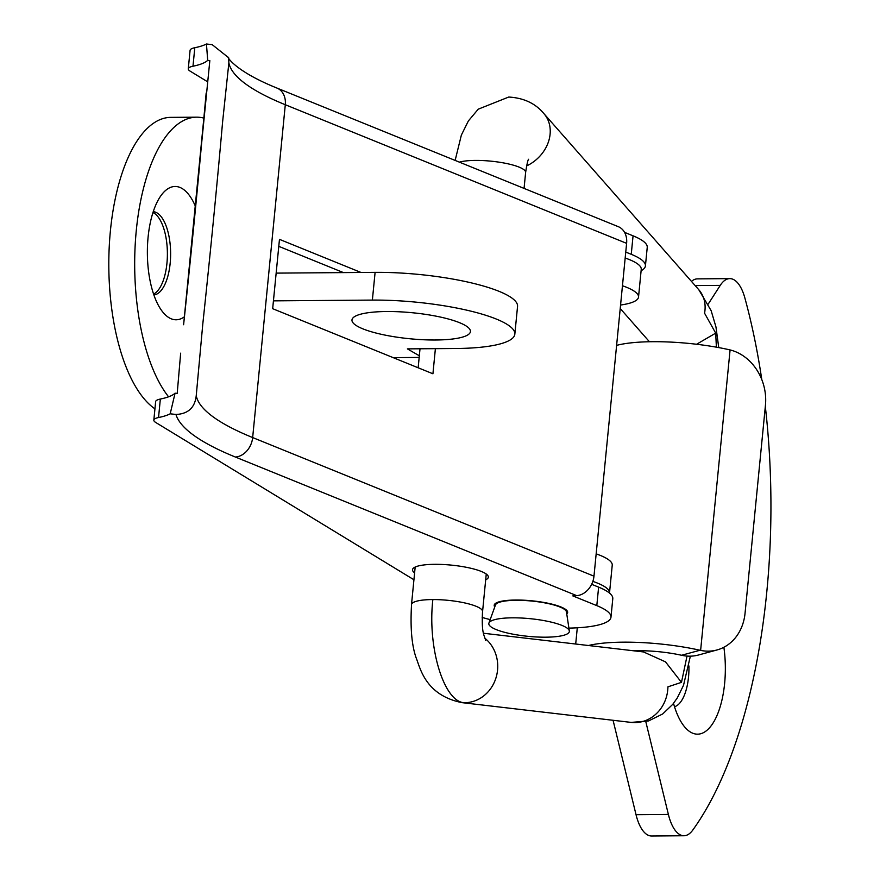 <?xml version="1.0" encoding="UTF-8"?>
<svg xmlns="http://www.w3.org/2000/svg" width="880" height="880" viewBox="0 0 880 880"><rect width="100%" height="100%" fill="white"/><g stroke="black" fill="none" stroke-linecap="round" stroke-linejoin="round"><path stroke-width="1.32" d="M192.984 66.22A83.281 18.282 -174.4 0 0 207.702 60.357L206.448 44A83.281 18.282 -174.4 0 1 194.799 47.729L192.984 66.22A23.804 5.225 -174.4 0 0 188.276 68.816A23.804 5.225 -174.4 0 0 190.201 71.181L207.339 81.62M641.102 270.743A77.374 16.995 -174.4 0 0 645.425 265.87A77.374 16.995 -174.4 0 0 631.246 254.309L625.757 252.076M206.173 92.983L203.94 117.194A356.719 10.318 96 0 1 183.601 324.731L209.836 60.61L207.702 60.357M188.276 68.816L190.091 50.325A23.804 5.225 5.6 0 1 194.799 47.729M228.877 62.788L222.607 121.88A356.719 10.318 -84 0 1 202.796 324.005L196.24 395.615A309.463 67.958 -174.4 0 0 252.659 437.558L285.296 104.731A309.463 67.958 5.6 0 1 228.877 62.788L228.657 57.761L212.212 44.66L206.448 44M645.425 265.87L647.24 247.379A77.374 16.995 -174.4 0 0 633.061 235.818L624.569 232.364M158.532 417.538A83.281 18.282 -174.4 0 0 170.192 413.809L175.065 393.184A83.281 18.282 -174.4 0 1 160.347 399.047L158.532 417.538A23.804 5.225 -174.4 0 0 153.835 420.123A23.804 5.225 -174.4 0 0 155.749 422.488L413.93 579.755M482.174 617.441A77.374 16.995 -174.4 0 0 490.182 619.597M568.92 628.111A77.374 16.995 -174.4 0 0 610.973 617.188A77.374 16.995 -174.4 0 0 596.805 605.627L572.814 595.892L576.697 595.639L235.378 457.039A328.504 72.138 5.6 0 1 175.956 414.469L170.192 413.809M566.764 613.976A36.894 8.107 -174.4 0 0 567.644 612.447A36.894 8.107 -174.4 0 0 565.972 609.686A36.894 8.107 -174.4 0 0 525.767 600.314A36.894 8.107 -174.4 0 0 494.197 605.253A36.894 8.107 -174.4 0 0 494.769 606.914M485.683 579.821A38.093 8.36 -174.4 0 0 488.334 577.159A38.093 8.36 -174.4 0 0 486.618 574.31A38.093 8.36 -174.4 0 0 445.104 564.619A38.093 8.36 -174.4 0 0 412.522 569.723A38.093 8.36 -174.4 0 0 414.249 572.572A38.093 8.36 -174.4 0 0 414.612 572.847M618.31 226.677A19.041 14.927 112.1 0 1 626.615 243.342L285.296 104.731A19.041 14.927 -67.9 0 0 276.991 88.077L618.31 226.677M235.378 457.039A19.041 14.927 -67.9 0 0 252.659 437.558L593.978 576.169L626.615 243.342M593.978 576.169A19.041 14.927 112.1 0 1 576.697 595.639M153.835 420.123L155.639 401.643A23.804 5.225 5.6 0 1 160.347 399.047M180.664 353.166L177.199 393.426L175.065 393.184M610.973 617.188L612.788 598.697A77.374 16.995 -174.4 0 0 598.62 587.136L591.646 584.309M361.009 272.47L279.466 239.349L272.668 308.693L432.927 373.78L435.391 348.656M278.784 246.345L343.453 272.602M418.154 367.774L420.013 348.777M196.24 395.615C194.942 407.616 188.177 413.908 175.956 414.469M393.206 357.643L419.166 357.445M273.438 300.861L372.372 300.091A101.167 22.22 -174.4 0 1 514.833 334.169A101.167 22.22 -174.4 0 1 455.917 348.502L407.396 348.876L419.331 355.784M276.155 273.119L375.1 272.36L372.372 300.091M609.499 593.065A65.461 14.377 -174.4 0 0 609.521 592.9L612.238 565.169A65.461 14.377 -174.4 0 0 596.167 553.861M609.521 592.9A65.461 14.377 -174.4 0 0 592.845 581.394M620.565 305.03A65.461 14.377 -174.4 0 0 638.528 297.055L641.245 269.324A65.461 14.377 -174.4 0 0 625.174 258.016M638.528 297.055A65.461 14.377 -174.4 0 0 622.446 285.747M514.833 334.169L517.55 306.438A101.167 22.22 -174.4 0 0 375.1 272.36M154.935 408.848A148.775 63.03 -90.4 0 1 109.318 245.146A148.775 63.03 -90.4 0 1 170.698 117.37L196.57 117.172A148.775 63.03 -90.4 0 1 203.709 118.063M153.604 294.107A41.657 17.644 89.6 0 0 164.439 276.881A41.657 17.644 89.6 0 0 152.977 212.498M168.575 396.814A148.775 63.03 -90.4 0 1 136.367 229.68A148.775 63.03 -90.4 0 1 196.57 117.172M360.767 327.943A59.51 13.068 5.6 0 1 351.978 319.957A59.51 13.068 5.6 0 1 395.681 311.641A59.51 13.068 5.6 0 1 461.648 323.587A59.51 13.068 5.6 0 1 470.437 331.573A59.51 13.068 5.6 0 1 426.745 339.878A59.51 13.068 5.6 0 1 360.767 327.943M195.129 205.645A66.649 28.237 89.6 0 0 185.163 190.751A66.649 28.237 89.6 0 0 161.953 194.315A66.649 28.237 89.6 0 0 148.093 237.182A66.649 28.237 89.6 0 0 162.866 312.147A66.649 28.237 89.6 0 0 166.067 315.513A66.649 28.237 89.6 0 0 167.596 316.756A66.649 28.237 89.6 0 0 184.217 316.91M153.879 294.932A41.657 17.644 89.6 0 0 167.673 276.859A41.657 17.644 89.6 0 0 170.17 263.274A41.657 17.644 89.6 0 0 158.939 214.313A41.657 17.644 89.6 0 0 153.241 211.662M512.38 617.826A40.469 8.888 5.6 0 1 569.349 630.96A40.469 8.888 5.6 0 1 545.798 637.186A40.469 8.888 5.6 0 1 488.928 623.073A40.469 8.888 5.6 0 1 512.38 617.826M488.928 623.073L495.484 604.934A35.706 7.843 5.6 0 1 516.175 600.303A35.706 7.843 5.6 0 1 566.445 611.897L569.349 630.96M765.325 406.505A380.875 161.348 89.6 0 1 692.747 830.115A41.657 17.644 -90.4 0 1 683.969 835.747A41.657 17.644 -90.4 0 1 668.382 814.429L645.799 721.644M683.969 835.747L651.629 836A41.657 17.644 -90.4 0 1 636.031 814.682L613.074 720.291M633.71 650.804A47.608 10.45 5.6 0 1 681.56 655.27L699.985 650.243A41.338 25.982 38.9 0 0 700.623 650.386A47.608 40.238 74.8 0 0 717.035 649.957A47.608 40.238 74.8 0 0 745.052 613.239L765.446 405.229A47.608 40.238 74.8 0 0 730.081 349.932A41.338 34.991 132.3 0 0 729.443 349.778A83.314 18.293 5.6 0 0 616.605 345.378M588.445 645.513A83.314 18.293 5.6 0 1 699.985 650.243M717.035 649.957L698.61 654.973A47.608 40.238 -105.2 0 1 682.198 655.402A33.671 15.07 -151.8 0 1 681.56 655.27M761.783 379.555A380.875 161.348 89.6 0 0 744.909 298.111A41.657 17.644 89.6 0 0 729.784 278.619A41.657 17.644 89.6 0 0 720.247 285.384L708.235 304.051M729.784 278.619L697.444 278.872A41.657 17.644 89.6 0 0 691.471 281.391M673.519 703.384A66.649 28.237 89.6 0 0 684.354 726.561A66.649 28.237 89.6 0 0 724.625 683.485A66.649 28.237 89.6 0 0 723.877 647.273M674.509 706.739A39.281 16.643 89.6 0 0 688.523 677.127A39.281 16.643 89.6 0 0 688.919 665.951M483.461 633.248L643.533 651.948L665.511 661.87L681.472 682.352L687.016 656.084M681.472 682.352L667.92 686.84A35.706 32.56 96.7 0 1 634.722 722.612A35.706 32.56 96.7 0 1 631.18 722.403L648.571 720.929L662.673 713.977L672.782 704.308L677.325 697.873L683.518 685.3L690.371 656.161M696.575 344.256L715.704 333.135L704.561 313.192A35.706 29.535 -41.3 0 0 698.775 289.707L711.15 310.684L715.968 326.975L718.74 347.589M715.704 333.135L716.386 347.171M484.715 638.088A35.706 32.56 96.7 0 1 495.957 677.941A35.706 32.56 96.7 0 1 464.53 702.724C444.081 702.416 427.284 647.669 432.861 599.566A35.706 7.843 -174.4 0 0 411.499 604.604A35.706 7.843 -174.4 0 0 411.499 605M596.805 605.627L598.62 587.136M631.246 254.309L633.061 235.818M183.601 324.731L203.94 117.194M636.031 814.682L668.382 814.429M700.623 650.386L730.081 349.932M695.145 285.571L720.247 285.384M464.53 702.724A35.706 32.56 96.7 0 1 461.802 702.603A35.706 32.56 96.7 0 1 460.988 702.526A35.706 32.56 96.7 0 1 460.438 702.449M482.482 611.974A35.706 7.843 -174.4 0 0 482.57 611.611A35.706 7.843 -174.4 0 0 432.861 599.566M526.592 165.935A35.706 29.535 -41.3 0 0 543.895 113.608C535.524 103.444 523.809 97.922 508.728 97.042L478.225 109.186L468.369 120.956L461.362 135.091L455.136 160.413M528.627 159.269C527.901 159.742 526.9 164.131 525.624 172.447A35.706 7.843 -174.4 0 0 475.915 160.413A35.706 7.843 -174.4 0 0 459.371 162.14M228.657 57.75C225.973 53.834 230.307 69.267 276.991 88.077M495.583 603.339L495.407 605.143M566.654 610.302L566.478 612.117M577.291 627.792L575.696 644.028M411.543 604.615C410.201 627.561 411.719 645.271 416.108 657.745C420.101 667.535 425.073 695.112 461.802 702.603M485.628 640.343C484.187 634.755 481.426 633.446 482.526 611.6M649.44 341.748L620.224 308.517M698.775 289.707L543.895 113.608M525.624 172.447L524.062 188.408M631.18 722.403L460.988 702.526M411.499 604.626L415.173 567.061M482.57 611.589L486.255 574.024"/></g></svg>

